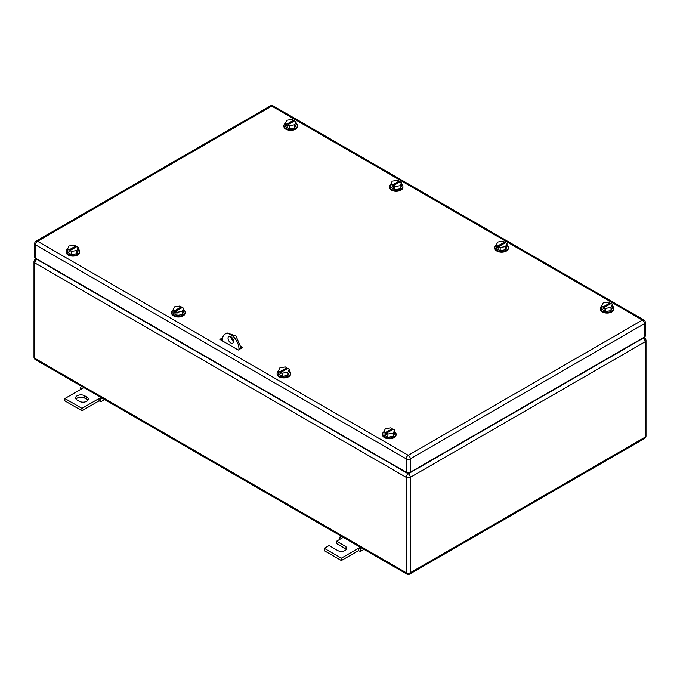 <?xml version="1.0" encoding="UTF-8"?>
<svg xmlns="http://www.w3.org/2000/svg" width="680" height="680" viewBox="0 0 680 680"><rect width="100%" height="100%" fill="white"/><g stroke="black" fill="none" stroke-linecap="round" stroke-linejoin="round"><path stroke-width="1.02" d="M80.223 389.674L80.325 387.345L81.948 388.679L64.889 398.531L81.948 408.382L99.016 398.531L99.016 400.894L101.065 401.633L100.648 399.075L99.016 398.531L100.903 397.443M104.609 399.585L101.065 401.633M81.864 386.452L80.325 387.345M83.835 387.591L81.948 388.679M102.187 398.183L100.648 399.075M81.948 408.382L81.948 410.745L99.016 400.894M64.889 398.531L64.889 400.894L81.948 410.745M84.685 395.769A5.312 3.068 180 0 0 78.897 395.105A5.312 3.068 180 0 0 75.616 397.936A5.312 3.068 180 0 0 77.172 400.103L79.22 401.285A5.312 3.068 180 0 0 85.008 401.957A5.312 3.068 180 0 0 88.29 399.118A5.312 3.068 180 0 0 86.734 396.95L84.685 395.769L84.685 398.131L86.734 399.322A5.312 3.068 180 0 1 87.873 400.308M76.032 399.118A5.312 3.068 180 0 1 84.685 398.131M339.635 539.444L339.736 537.115L341.368 538.45L336.583 541.203L345.117 546.134A5.312 3.068 180 0 1 346.673 548.301A5.312 3.068 180 0 1 343.4 551.131A5.312 3.068 180 0 1 337.611 550.468L329.077 545.538L324.3 548.301L341.368 558.152L358.428 548.301L358.428 550.664L360.476 551.404L360.06 548.845L358.428 548.301L360.315 547.213M364.029 549.355L360.476 551.404M341.275 536.222L339.736 537.115M343.247 537.361L341.368 538.45M361.599 547.952L360.06 548.845M341.368 558.152L341.368 560.515L358.428 550.664M324.3 548.301L324.3 550.664L341.368 560.515M336.583 541.203L336.583 543.575L345.117 548.496A5.312 3.068 180 0 1 346.264 549.483M401.531 184.22A6.758 3.901 180 0 1 402.909 186.583A6.758 3.901 180 0 1 398.735 190.188A6.758 3.901 180 0 1 391.374 189.338A6.758 3.901 180 0 1 389.394 186.583A6.758 3.901 180 0 1 390.796 184.203M402.909 186.583L402.909 187.374A6.758 3.901 180 0 1 398.735 190.978A6.758 3.901 180 0 1 391.374 190.128A6.758 3.901 180 0 1 389.394 187.374L389.394 186.583M390.762 184.263L392.224 185.105L399.05 181.16L397.596 180.319L392.207 181.152L390.762 184.263L390.762 187.417L394.706 189.694L400.087 188.862L401.531 185.75L401.531 182.597L400.087 185.708L400.087 188.862M400.087 185.708L394.706 186.541L394.706 189.694M392.224 185.105L392.224 186.677L393.244 187.272L393.244 185.7L400.078 181.756L401.531 182.597M399.05 181.16L399.05 182.342M393.244 185.7L394.706 186.541M392.224 186.677L393.244 186.09M612.476 306.008A6.758 3.901 180 0 1 613.853 308.372A6.758 3.901 180 0 1 609.679 311.975A6.758 3.901 180 0 1 602.318 311.125A6.758 3.901 180 0 1 600.338 308.372A6.758 3.901 180 0 1 601.732 305.991M613.853 308.372L613.853 309.162A6.758 3.901 180 0 1 609.679 312.766A6.758 3.901 180 0 1 602.318 311.916A6.758 3.901 180 0 1 600.338 309.162L600.338 308.372M601.707 306.051L603.168 306.892L609.994 302.949L608.532 302.107L603.152 302.94L601.707 306.051L601.707 309.204L605.65 311.482L611.031 310.649L612.476 307.538L612.476 304.385L611.031 307.496L611.031 310.649M611.031 307.496L605.65 308.329L605.65 311.482M603.168 306.892L603.168 308.465L604.188 309.06L604.188 307.479L611.023 303.543L612.476 304.385M609.994 302.949L609.994 304.13M604.188 307.479L605.65 308.329M603.168 308.465L604.188 307.878M78.293 249.058A6.758 3.901 180 0 1 79.662 251.422A6.758 3.901 180 0 1 75.497 255.025A6.758 3.901 180 0 1 68.127 254.175A6.758 3.901 180 0 1 66.147 251.422A6.758 3.901 180 0 1 67.549 249.042M79.662 251.422L79.662 252.203A6.758 3.901 180 0 1 75.497 255.807A6.758 3.901 180 0 1 68.127 254.966A6.758 3.901 180 0 1 66.147 252.203L66.147 251.422M67.524 249.101L68.978 249.942L75.811 245.999L74.349 245.157L68.969 245.99L67.524 249.101L67.524 252.254L71.468 254.524L76.849 253.691L78.293 250.588L78.293 247.435L76.849 250.537L76.849 253.691M76.849 250.537L71.468 251.371L71.468 254.524M68.978 249.942L68.978 251.515L70.006 252.11L70.006 250.529L76.832 246.594L78.293 247.435M75.811 245.999L75.811 247.18M70.006 250.529L71.468 251.371M68.978 251.515L70.006 250.928M296.063 123.335A6.758 3.901 180 0 1 297.432 125.689A6.758 3.901 180 0 1 293.267 129.293A6.758 3.901 180 0 1 285.898 128.452A6.758 3.901 180 0 1 283.917 125.689A6.758 3.901 180 0 1 285.32 123.309M297.432 125.689L297.432 126.48A6.758 3.901 180 0 1 293.267 130.084A6.758 3.901 180 0 1 285.898 129.234A6.758 3.901 180 0 1 283.917 126.48L283.917 125.689M285.294 123.369L286.756 124.21L293.582 120.267L292.12 119.425L286.739 120.258L285.294 123.369L285.294 126.522L289.238 128.8L294.618 127.968L296.063 124.856L296.063 121.703L294.618 124.814L294.618 127.968M294.618 124.814L289.238 125.647L289.238 128.8M286.756 124.21L286.756 125.791L287.776 126.378L287.776 124.806L294.601 120.861L296.063 121.703M293.582 120.267L293.582 121.448M287.776 124.806L289.238 125.647M286.756 125.791L287.776 125.196M507.008 245.114A6.758 3.901 180 0 1 508.377 247.477A6.758 3.901 180 0 1 504.212 251.081A6.758 3.901 180 0 1 496.842 250.231A6.758 3.901 180 0 1 494.862 247.477A6.758 3.901 180 0 1 496.264 245.098M508.377 247.477L508.377 248.268A6.758 3.901 180 0 1 504.212 251.872A6.758 3.901 180 0 1 496.842 251.022A6.758 3.901 180 0 1 494.862 248.268L494.862 247.477M496.238 245.157L497.692 245.999L504.526 242.054L503.064 241.213L497.683 242.046L496.238 245.157L496.238 248.31L500.183 250.588L505.563 249.755L507.008 246.644L507.008 243.491L505.563 246.602L505.563 249.755M505.563 246.602L500.183 247.435L500.183 250.588M497.692 245.999L497.692 247.571L498.721 248.166L498.721 246.594L505.546 242.65L507.008 243.491M504.526 242.054L504.526 243.236M498.721 246.594L500.183 247.435M497.692 247.571L498.721 246.984M183.761 309.952A6.758 3.901 180 0 1 185.138 312.315A6.758 3.901 180 0 1 180.965 315.92A6.758 3.901 180 0 1 173.604 315.07A6.758 3.901 180 0 1 171.623 312.315A6.758 3.901 180 0 1 173.026 309.935M185.138 312.315L185.138 313.098A6.758 3.901 180 0 1 180.965 316.701A6.758 3.901 180 0 1 173.604 315.86A6.758 3.901 180 0 1 171.623 313.098L171.623 312.315M172.992 309.995L174.454 310.837L181.28 306.892L179.817 306.051L174.437 306.884L172.992 309.995L172.992 313.14L176.936 315.418L182.316 314.585L183.761 311.482L183.761 308.329L182.316 311.431L182.316 314.585M182.316 311.431L176.936 312.264L176.936 315.418M174.454 310.837L174.454 312.409L175.474 313.004L175.474 311.423L182.308 307.479L183.761 308.329M181.28 306.892L181.28 308.074M175.474 311.423L176.936 312.264M174.454 312.409L175.474 311.822M289.238 370.855A6.758 3.901 180 0 1 290.606 373.201A6.758 3.901 180 0 1 286.425 376.813A6.758 3.901 180 0 1 279.055 375.955A6.758 3.901 180 0 1 277.091 373.201A6.758 3.901 180 0 1 278.477 370.838L278.46 374.025L282.387 376.312L287.776 375.488L289.238 372.385L289.238 369.231L287.776 372.334L287.776 375.488M290.606 373.201L290.606 373.991A6.758 3.901 180 0 1 286.425 377.604A6.758 3.901 180 0 1 279.055 376.745A6.758 3.901 180 0 1 277.091 373.991L277.091 373.201M279.913 371.722L286.764 367.795L285.311 366.945L279.922 367.769L278.46 370.872L279.913 371.722L279.913 373.295L280.933 372.708M287.776 372.334L282.387 373.159L282.387 376.312M279.913 373.295L280.933 373.889L280.933 372.308L287.784 368.381L289.238 369.231M286.764 367.795L286.764 368.968M280.933 372.308L282.387 373.159M394.706 431.74A6.758 3.901 180 0 1 396.083 434.095A6.758 3.901 180 0 1 391.909 437.708A6.758 3.901 180 0 1 384.54 436.858A6.758 3.901 180 0 1 382.568 434.095A6.758 3.901 180 0 1 383.962 431.724M396.083 434.095L396.083 434.885A6.758 3.901 180 0 1 391.909 438.489A6.758 3.901 180 0 1 384.54 437.648A6.758 3.901 180 0 1 382.568 434.885L382.568 434.095M383.936 431.774L385.399 432.625L392.224 428.68L390.762 427.839L385.381 428.672L383.936 431.774L383.936 434.928L387.88 437.206L393.261 436.373L394.706 433.262L394.706 430.108L393.261 433.219L393.261 436.373M393.261 433.219L387.88 434.052L387.88 437.206M385.399 432.625L385.399 434.197L386.418 434.792L386.418 433.211L393.244 429.267L394.706 430.108M392.224 428.68L392.224 429.862M386.418 433.211L387.88 434.052M385.399 434.197L386.418 433.602M222.581 340.587L221.213 339.804M241.698 348.075L241.018 347.684L241.698 348.075M240.95 346.469L242.718 347.488L238.28 350.047L219.852 339.405L222.717 337.748M220.873 340L222.589 339.005M644.47 337.042L644.47 323.646A2.898 1.674 -0 0 0 645.32 322.456L645.32 335.861A2.898 1.674 -0 0 1 644.47 337.042L410.312 472.235L410.312 458.83A2.898 1.674 -120 0 0 408.263 455.285A2.898 1.674 120 0 0 406.215 458.83A2.898 1.674 -0 0 0 410.312 458.83L644.47 323.646A2.898 1.674 -120 0 0 642.421 320.093L408.263 455.285L37.578 241.273A2.898 1.674 -120 0 0 36.133 241.128A2.898 2.898 0 0 0 34.68 243.635A2.898 1.674 -0 0 0 35.53 244.817L406.215 458.83L406.215 472.235L35.53 258.213L35.53 244.817A2.898 1.674 120 0 1 37.578 241.273L271.736 106.08A2.898 1.674 -60 0 1 273.181 105.935A2.898 2.898 0 0 0 270.283 105.935L36.133 241.128M406.215 472.235A2.898 1.674 -0 0 0 410.312 472.235M34.68 243.635L34.68 257.031A2.898 1.674 -0 0 0 35.53 258.213M222.581 340.986L222.581 339.405A11.585 6.689 60 0 1 224.978 334.101L227.026 332.92L235.96 336.022L241.018 347.684L238.969 348.865L238.969 349.656M241.018 348.475L241.018 347.684M233.435 342.048L230.163 336.379M224.978 334.101A11.585 6.689 60 0 1 233.911 337.212A11.585 6.689 60 0 1 238.969 348.865M228.047 338.224A3.859 2.227 60 0 1 228.846 336.455A3.859 2.227 60 0 1 231.821 337.493A3.859 2.227 60 0 1 233.503 341.377A3.859 2.227 60 0 1 232.704 343.145A3.859 2.227 60 0 1 229.729 342.108A3.859 2.227 60 0 1 228.047 338.224M86.734 396.95L86.734 399.322M345.117 546.134L345.117 548.496M646 435.973A2.898 1.674 180 0 1 645.15 437.155A2.898 1.674 60 0 1 644.555 438.481A2.898 2.898 0 0 0 646 435.973L646 340.587A2.898 1.674 -0 0 1 645.15 341.776L410.312 477.351L410.312 572.738A2.898 1.674 -120 0 1 409.717 574.064A2.898 2.898 0 0 1 406.819 574.064A2.898 1.674 120 0 1 406.215 572.738L34.85 358.326A2.898 1.674 180 0 1 34 357.144A2.898 2.898 0 0 0 35.445 359.652A2.898 1.674 -60 0 1 34.85 358.326L34.85 262.947L406.215 477.351L406.215 572.738A2.898 1.674 -0 0 0 410.312 572.738L645.15 437.155L645.15 341.776A2.898 1.674 -120 0 0 643.101 338.224L408.263 473.807A2.898 1.674 120 0 0 406.215 477.351A2.898 1.674 0 0 0 410.312 477.351A2.898 1.674 -120 0 0 408.263 473.807L36.898 259.403A2.898 1.674 -120 0 0 35.445 259.258A2.898 2.898 0 0 0 34 261.766A2.898 1.674 180 0 0 34.85 262.947A2.898 1.674 -60 0 1 36.898 259.403L37.239 259.199M646 340.587A2.898 2.898 0 0 0 644.555 338.079A2.898 1.674 120 0 0 643.101 338.224L642.762 338.028M645.32 322.456A2.898 2.898 0 0 0 643.866 319.949A2.898 1.674 -60 0 0 642.421 320.093L271.736 106.08A2.898 1.674 -120 0 0 270.283 105.935M406.819 574.064L35.445 359.652M409.717 574.064L644.555 438.481M34 357.144L34 261.766M35.445 259.258L36.389 258.714M643.611 337.535L644.555 338.079M643.866 319.949L273.181 105.935"/></g></svg>
